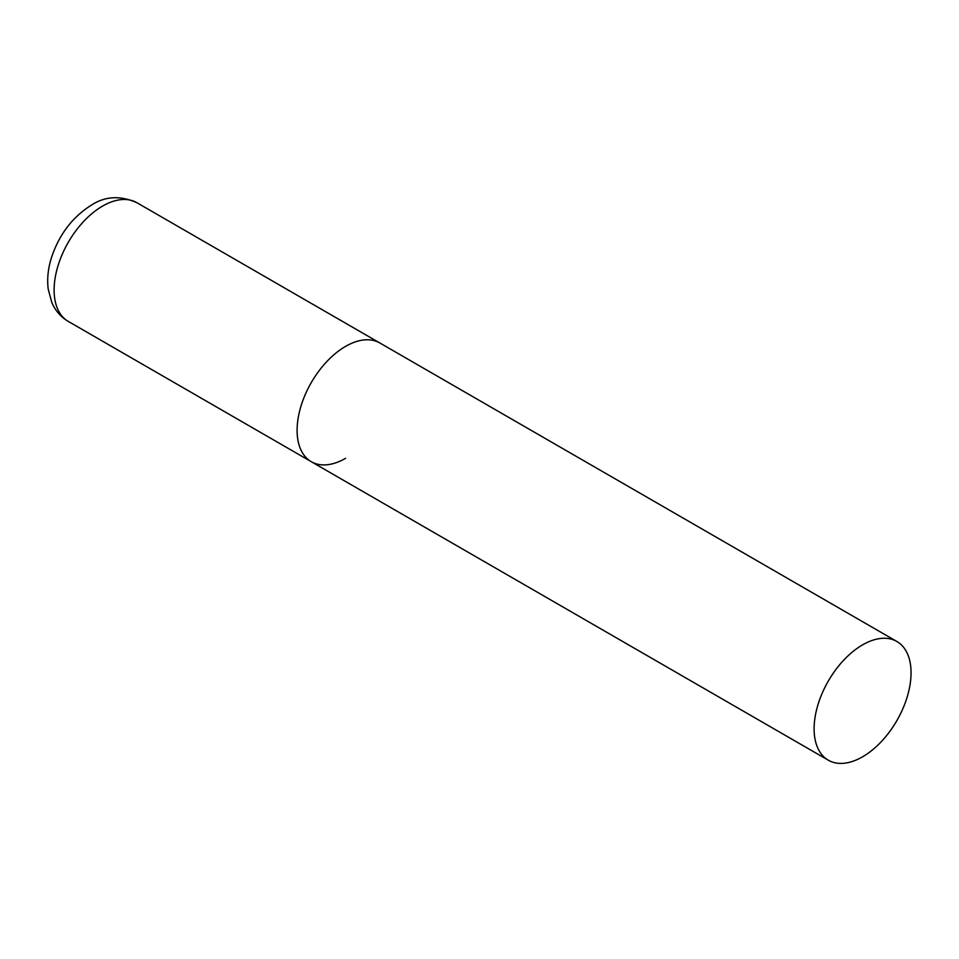 <?xml version="1.0" encoding="UTF-8"?>
<svg xmlns="http://www.w3.org/2000/svg" width="959" height="959" viewBox="0 0 959 959"><rect width="100%" height="100%" fill="white"/><g stroke="black" fill="none" stroke-linecap="round" stroke-linejoin="round"><path stroke-width="1.44" d="M345.576 458.318A68.545 39.571 -60 0 1 311.303 461.711A68.545 39.571 -60 0 1 300.79 406.784A68.545 39.571 -60 0 1 345.576 346.379A68.545 39.571 -60 0 1 379.848 342.986A68.545 39.571 120 0 0 327.019 361.351A68.545 39.571 120 0 0 297.098 430.327A68.545 39.571 120 0 0 311.303 461.711L68.305 321.421A68.545 39.571 -60 0 1 57.804 266.494A68.545 39.571 -60 0 1 102.577 206.089A68.545 39.571 -60 0 1 136.849 202.685C120.331 195.372 105.25 196.151 91.608 204.998C72.369 217.046 58.931 234.763 51.295 258.175C48.022 268.784 46.991 279.069 48.19 289.031L51.81 302.481C55.286 310.62 60.789 316.938 68.305 321.421M911.05 672.858A68.545 39.571 120 0 0 896.857 641.475A68.545 39.571 120 0 0 844.028 659.84A68.545 39.571 120 0 0 814.107 728.816A68.545 39.571 120 0 0 828.312 760.199A68.545 39.571 120 0 0 881.129 741.834A68.545 39.571 120 0 0 911.05 672.858M896.857 641.475L136.849 202.685M311.303 461.711L828.312 760.199"/></g></svg>
